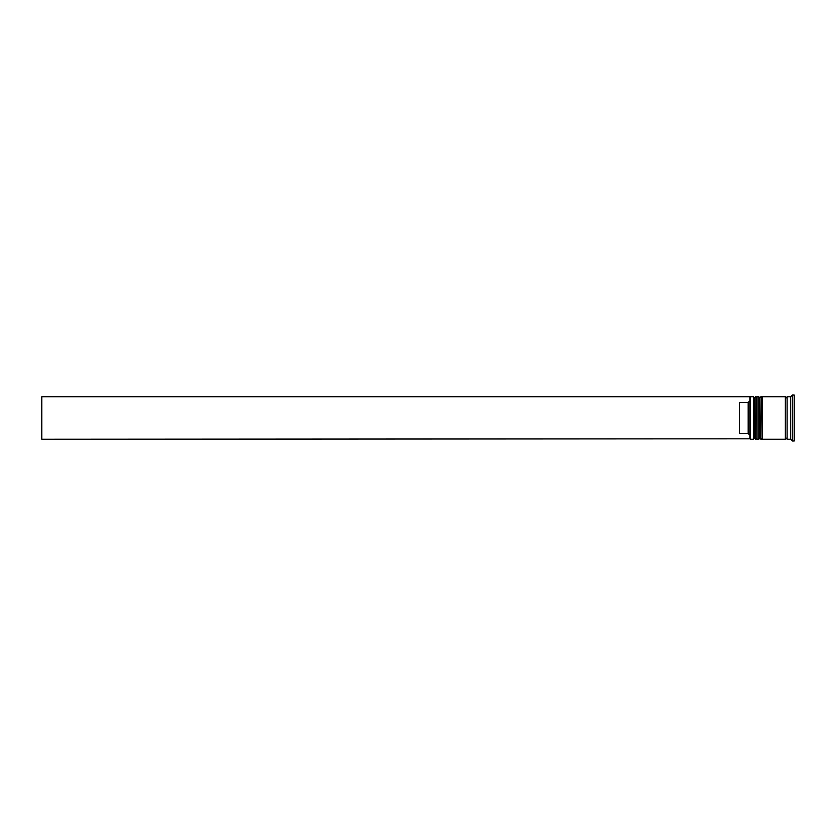 <?xml version="1.0" encoding="UTF-8"?>
<svg xmlns="http://www.w3.org/2000/svg" width="836" height="836" viewBox="0 0 836 836"><rect width="100%" height="100%" fill="white"/><g stroke="black" fill="none" stroke-linecap="round" stroke-linejoin="round"><path stroke-width="1.25" d="M755.608 439.245L755.963 396.755L755.608 439.245L754.542 438.179L754.542 397.821L754.542 438.179L753.487 439.245L753.487 396.755L750.3 396.755L750.3 439.245L753.487 439.245M760.917 439.245L761.272 396.755L760.917 439.245L759.851 438.179L759.851 397.821L759.851 438.179L758.795 439.245L758.795 396.755L757.019 396.755L757.019 439.245L758.795 439.245M749.944 438.816L749.944 396.755L41.8 396.755L41.8 439.245L749.944 438.816M790.657 439.245L787.115 439.245L787.115 396.755L790.657 396.755L790.657 439.245L792.434 441.011L794.2 441.011L794.2 394.989L792.434 394.989L792.434 441.011M762.338 418L762.338 439.245L785.349 439.245L785.349 396.755L762.338 396.755L762.338 418M748.168 402.524L739.317 402.524L739.317 433.476L748.168 433.476L748.168 402.524L749.944 400.737M749.944 435.263L748.168 433.476M755.963 439.245L757.019 438.179M755.963 396.755L757.019 397.821M755.608 396.755L754.542 397.821L753.487 396.755M761.272 439.245L762.338 438.179M761.272 396.755L762.338 397.821M760.917 396.755L759.851 397.821L758.795 396.755M785.349 439.067L786.237 438.179L787.115 439.067M785.349 396.933L786.237 397.821L787.115 396.933M790.657 396.755L792.434 394.989"/></g></svg>
